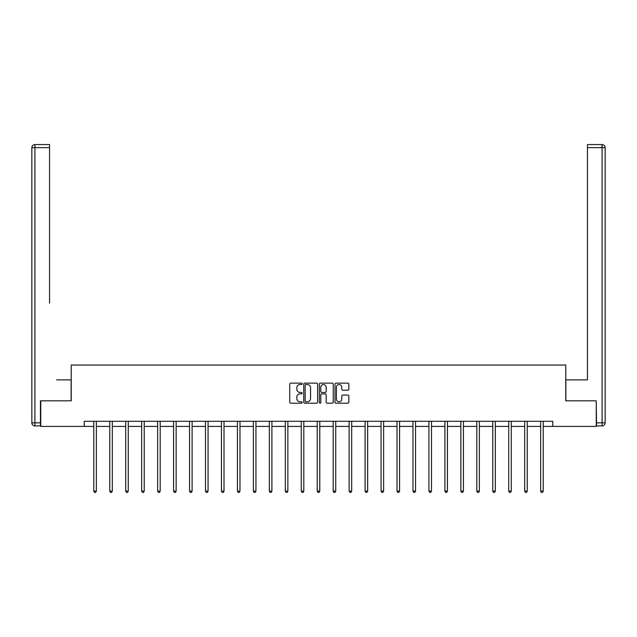 <?xml version="1.0" encoding="UTF-8"?>
<svg xmlns="http://www.w3.org/2000/svg" width="637" height="637" viewBox="0 0 637 637"><rect width="100%" height="100%" fill="white"/><g stroke="black" fill="none" stroke-linecap="round" stroke-linejoin="round"><path stroke-width="0.96" d="M302.129 383.832A0.701 0.701 0 0 0 301.428 383.132L290.759 383.132A1.003 1.003 0 0 0 289.755 384.135L289.755 402.21A1.003 1.003 0 0 0 290.759 403.213L301.428 403.213A0.701 0.701 0 0 0 302.129 402.512A0.701 0.701 0 0 0 301.428 401.804L300.051 401.804A3.217 3.217 0 0 1 296.834 398.595L296.834 397.09A3.217 3.217 0 0 1 300.051 393.873L301.428 393.873A0.701 0.701 0 0 0 302.129 393.172A0.701 0.701 0 0 0 301.428 392.464L300.051 392.464A3.217 3.217 0 0 1 296.834 389.255L296.834 387.75A3.217 3.217 0 0 1 300.051 384.533L301.428 384.533A0.701 0.701 0 0 0 302.129 383.832M347.85 390.21A1.003 1.003 0 0 0 348.853 389.207L348.853 384.135A1.003 1.003 0 0 0 347.85 383.132L335.994 383.132A1.003 1.003 0 0 0 334.99 384.135L334.99 402.21A1.003 1.003 0 0 0 335.994 403.213L347.85 403.213A1.003 1.003 0 0 0 348.853 402.21L348.853 396.079A1.003 1.003 0 0 0 347.85 395.075L342.778 395.075A1.003 1.003 0 0 0 341.774 396.079L341.774 399.12A2.683 2.683 0 0 1 339.083 401.804A2.683 2.683 0 0 1 336.4 399.12L336.4 387.224A2.683 2.683 0 0 1 339.083 384.533A2.683 2.683 0 0 1 341.774 387.224L341.774 389.207A1.003 1.003 0 0 0 342.778 390.21L347.85 390.21M49.551 144.575L34.916 144.575L49.551 144.575L42.998 144.575L49.551 144.575L49.551 147.649L34.916 147.649L34.916 422.841L40.442 422.841L40.442 400.84L71.233 400.84L71.233 365.041L565.767 365.041L565.767 400.84L596.248 400.84L596.248 426.416L552.773 426.416L552.773 421.304L84.227 421.304L84.227 426.416L93.79 426.416M40.752 400.84L40.752 426.416L84.227 426.416M317.624 384.135A1.003 1.003 0 0 0 316.621 383.132L304.765 383.132A1.003 1.003 0 0 0 303.761 384.135L303.761 402.21A1.003 1.003 0 0 0 304.765 403.213L316.621 403.213A1.003 1.003 0 0 0 317.624 402.21L317.624 384.135M320.379 383.132L332.235 383.132A1.003 1.003 0 0 1 333.239 384.135L333.239 402.21A1.003 1.003 0 0 1 332.235 403.213L327.163 403.213A1.003 1.003 0 0 1 326.16 402.21L326.16 394.876A1.003 1.003 0 0 0 325.149 393.873L321.789 393.873A1.003 1.003 0 0 0 320.785 394.876L320.785 402.512A0.701 0.701 0 0 1 320.085 403.213A0.701 0.701 0 0 1 319.376 402.512L319.376 384.135A1.003 1.003 0 0 1 320.379 383.132M96.354 426.416L109.755 426.416M112.311 426.416L125.712 426.416M128.268 426.416L141.669 426.416M144.225 426.416L157.634 426.416M160.19 426.416L173.59 426.416M176.146 426.416L189.547 426.416M192.103 426.416L205.504 426.416M208.068 426.416L221.469 426.416M224.025 426.416L237.426 426.416M239.982 426.416L253.383 426.416M255.939 426.416L269.347 426.416M271.903 426.416L285.304 426.416M287.86 426.416L301.261 426.416M303.817 426.416L317.218 426.416M319.782 426.416L333.183 426.416M335.739 426.416L349.14 426.416M351.696 426.416L365.097 426.416M367.653 426.416L381.061 426.416M383.617 426.416L397.018 426.416M399.574 426.416L412.975 426.416M415.531 426.416L428.932 426.416M431.496 426.416L444.897 426.416M447.453 426.416L460.854 426.416M463.41 426.416L476.81 426.416M479.366 426.416L492.775 426.416M495.331 426.416L508.732 426.416M511.288 426.416L524.689 426.416M527.245 426.416L540.646 426.416M543.21 426.416L552.773 426.416M305.871 384.533A0.701 0.701 0 0 0 305.171 385.234L305.171 401.103A0.701 0.701 0 0 0 305.871 401.804L307.329 401.804A3.217 3.217 0 0 0 310.545 398.595L310.545 387.75A3.217 3.217 0 0 0 307.329 384.533L305.871 384.533M326.16 387.272A2.683 2.683 0 0 0 323.469 384.581A2.683 2.683 0 0 0 320.785 387.272L320.785 391.46A1.003 1.003 0 0 0 321.789 392.464L325.149 392.464A1.003 1.003 0 0 0 326.16 391.46L326.16 387.272M96.49 421.304L96.426 421.455A1.019 1.019 0 0 0 96.354 421.837L96.354 491.095L93.79 491.095L93.79 421.837A1.019 1.019 0 0 0 93.719 421.455L93.663 421.304M96.354 491.095L95.582 492.425L94.563 492.425L93.79 491.095M71.137 400.84L71.137 379.867L56.605 379.867M49.551 147.649L49.551 303.148M31.85 422.841L34.916 422.841L34.916 425.906L40.442 425.906L34.916 425.906A3.066 3.066 0 0 1 31.85 422.841L31.85 147.649A3.066 3.066 0 0 1 34.916 144.575A3.066 3.066 0 0 0 31.85 147.649A3.066 3.066 0 0 1 34.916 144.575A3.066 3.066 0 0 0 31.85 147.649L34.916 147.649L34.916 144.575M40.442 422.841L40.442 425.906M580.395 379.867L587.449 379.867L587.449 144.575L602.084 144.575L587.449 144.575M565.863 400.84L565.863 379.867L587.449 379.867L587.449 303.148M596.558 422.841L602.084 422.841L602.084 425.906A3.066 3.066 0 0 0 605.15 422.841L605.15 147.649L605.15 422.841A3.066 3.066 0 0 1 602.084 425.906L596.558 425.906L596.248 400.84M602.084 144.575A3.066 3.066 0 0 1 605.15 147.649A3.066 3.066 0 0 0 602.084 144.575A3.066 3.066 0 0 1 605.15 147.649A3.066 3.066 0 0 0 602.084 144.575L602.084 147.649L587.449 147.649M112.446 421.304L112.383 421.455A1.019 1.019 0 0 0 112.311 421.837L112.311 491.095L109.755 491.095L109.755 421.837A1.019 1.019 0 0 0 109.675 421.455L109.62 421.304M112.311 491.095L111.547 492.425L110.52 492.425L109.755 491.095M128.403 421.304L128.34 421.455A1.019 1.019 0 0 0 128.268 421.837L128.268 491.095L125.712 491.095L125.712 421.837A1.019 1.019 0 0 0 125.64 421.455L125.577 421.304M128.268 491.095L127.504 492.425L126.476 492.425L125.712 491.095M144.36 421.304L144.304 421.455A1.019 1.019 0 0 0 144.225 421.837L144.225 491.095L141.669 491.095L141.669 421.837A1.019 1.019 0 0 0 141.597 421.455L141.533 421.304M144.225 491.095L143.46 492.425L142.441 492.425L141.669 491.095M160.325 421.304L160.261 421.455A1.019 1.019 0 0 0 160.19 421.837L160.19 491.095L157.634 491.095L157.634 421.837A1.019 1.019 0 0 0 157.554 421.455L157.498 421.304M160.19 491.095L159.417 492.425L158.398 492.425L157.634 491.095M176.282 421.304L176.218 421.455A1.019 1.019 0 0 0 176.146 421.837L176.146 491.095L173.59 491.095L173.59 421.837A1.019 1.019 0 0 0 173.519 421.455L173.455 421.304M176.146 491.095L175.382 492.425L174.355 492.425L173.59 491.095M192.239 421.304L192.183 421.455A1.019 1.019 0 0 0 192.103 421.837L192.103 491.095L189.547 491.095L189.547 421.837A1.019 1.019 0 0 0 189.476 421.455L189.412 421.304M192.103 491.095L191.339 492.425L190.312 492.425L189.547 491.095M208.195 421.304L208.14 421.455A1.019 1.019 0 0 0 208.068 421.837L208.068 491.095L205.504 491.095L205.504 421.837A1.019 1.019 0 0 0 205.433 421.455L205.377 421.304M208.068 491.095L207.296 492.425L206.277 492.425L205.504 491.095M224.16 421.304L224.097 421.455A1.019 1.019 0 0 0 224.025 421.837L224.025 491.095L221.469 491.095L221.469 421.837A1.019 1.019 0 0 0 221.389 421.455L221.334 421.304M224.025 491.095L223.261 492.425L222.233 492.425L221.469 491.095M240.117 421.304L240.053 421.455A1.019 1.019 0 0 0 239.982 421.837L239.982 491.095L237.426 491.095L237.426 421.837A1.019 1.019 0 0 0 237.354 421.455L237.29 421.304M239.982 491.095L239.217 492.425L238.19 492.425L237.426 491.095M256.074 421.304L256.018 421.455A1.019 1.019 0 0 0 255.939 421.837L255.939 491.095L253.383 491.095L253.383 421.837A1.019 1.019 0 0 0 253.311 421.455L253.247 421.304M255.939 491.095L255.174 492.425L254.155 492.425L253.383 491.095M272.039 421.304L271.975 421.455A1.019 1.019 0 0 0 271.903 421.837L271.903 491.095L269.347 491.095L269.347 421.837A1.019 1.019 0 0 0 269.268 421.455L269.212 421.304M271.903 491.095L271.131 492.425L270.112 492.425L269.347 491.095M287.996 421.304L287.932 421.455A1.019 1.019 0 0 0 287.86 421.837L287.86 491.095L285.304 491.095L285.304 421.837A1.019 1.019 0 0 0 285.233 421.455L285.169 421.304M287.86 491.095L287.096 492.425L286.069 492.425L285.304 491.095M303.953 421.304L303.897 421.455A1.019 1.019 0 0 0 303.817 421.837L303.817 491.095L301.261 491.095L301.261 421.837A1.019 1.019 0 0 0 301.19 421.455L301.126 421.304M303.817 491.095L303.053 492.425L302.026 492.425L301.261 491.095M319.909 421.304L319.854 421.455A1.019 1.019 0 0 0 319.782 421.837L319.782 491.095L317.218 491.095L317.218 421.837A1.019 1.019 0 0 0 317.146 421.455L317.091 421.304M319.782 491.095L319.01 492.425L317.99 492.425L317.218 491.095M335.874 421.304L335.81 421.455A1.019 1.019 0 0 0 335.739 421.837L335.739 491.095L333.183 491.095L333.183 421.837A1.019 1.019 0 0 0 333.103 421.455L333.047 421.304M335.739 491.095L334.974 492.425L333.947 492.425L333.183 491.095M351.831 421.304L351.767 421.455A1.019 1.019 0 0 0 351.696 421.837L351.696 491.095L349.14 491.095L349.14 421.837A1.019 1.019 0 0 0 349.068 421.455L349.004 421.304M351.696 491.095L350.931 492.425L349.904 492.425L349.14 491.095M367.788 421.304L367.732 421.455A1.019 1.019 0 0 0 367.653 421.837L367.653 491.095L365.097 491.095L365.097 421.837A1.019 1.019 0 0 0 365.025 421.455L364.961 421.304M367.653 491.095L366.888 492.425L365.869 492.425L365.097 491.095M383.753 421.304L383.689 421.455A1.019 1.019 0 0 0 383.617 421.837L383.617 491.095L381.061 491.095L381.061 421.837A1.019 1.019 0 0 0 380.982 421.455L380.926 421.304M383.617 491.095L382.845 492.425L381.826 492.425L381.061 491.095M399.71 421.304L399.646 421.455A1.019 1.019 0 0 0 399.574 421.837L399.574 491.095L397.018 491.095L397.018 421.837A1.019 1.019 0 0 0 396.947 421.455L396.883 421.304M399.574 491.095L398.81 492.425L397.783 492.425L397.018 491.095M415.666 421.304L415.611 421.455A1.019 1.019 0 0 0 415.531 421.837L415.531 491.095L412.975 491.095L412.975 421.837A1.019 1.019 0 0 0 412.903 421.455L412.84 421.304M415.531 491.095L414.767 492.425L413.739 492.425L412.975 491.095M431.623 421.304L431.567 421.455A1.019 1.019 0 0 0 431.496 421.837L431.496 491.095L428.932 491.095L428.932 421.837A1.019 1.019 0 0 0 428.86 421.455L428.805 421.304M431.496 491.095L430.723 492.425L429.704 492.425L428.932 491.095M447.588 421.304L447.524 421.455A1.019 1.019 0 0 0 447.453 421.837L447.453 491.095L444.897 491.095L444.897 421.837A1.019 1.019 0 0 0 444.817 421.455L444.761 421.304M447.453 491.095L446.688 492.425L445.661 492.425L444.897 491.095M463.545 421.304L463.481 421.455A1.019 1.019 0 0 0 463.41 421.837L463.41 491.095L460.854 491.095L460.854 421.837A1.019 1.019 0 0 0 460.782 421.455L460.718 421.304M463.41 491.095L462.645 492.425L461.618 492.425L460.854 491.095M479.502 421.304L479.446 421.455A1.019 1.019 0 0 0 479.366 421.837L479.366 491.095L476.81 491.095L476.81 421.837A1.019 1.019 0 0 0 476.739 421.455L476.675 421.304M479.366 491.095L478.602 492.425L477.583 492.425L476.81 491.095M495.467 421.304L495.403 421.455A1.019 1.019 0 0 0 495.331 421.837L495.331 491.095L492.775 491.095L492.775 421.837A1.019 1.019 0 0 0 492.696 421.455L492.64 421.304M495.331 491.095L494.559 492.425L493.54 492.425L492.775 491.095M511.423 421.304L511.36 421.455A1.019 1.019 0 0 0 511.288 421.837L511.288 491.095L508.732 491.095L508.732 421.837A1.019 1.019 0 0 0 508.66 421.455L508.597 421.304M511.288 491.095L510.524 492.425L509.496 492.425L508.732 491.095M527.38 421.304L527.325 421.455A1.019 1.019 0 0 0 527.245 421.837L527.245 491.095L524.689 491.095L524.689 421.837A1.019 1.019 0 0 0 524.617 421.455L524.554 421.304M527.245 491.095L526.481 492.425L525.453 492.425L524.689 491.095M543.337 421.304L543.281 421.455A1.019 1.019 0 0 0 543.21 421.837L543.21 491.095L540.646 491.095L540.646 421.837A1.019 1.019 0 0 0 540.574 421.455L540.51 421.304M543.21 491.095L542.437 492.425L541.418 492.425L540.646 491.095M605.15 422.841L602.084 422.841L602.084 147.649L605.15 147.649"/></g></svg>
